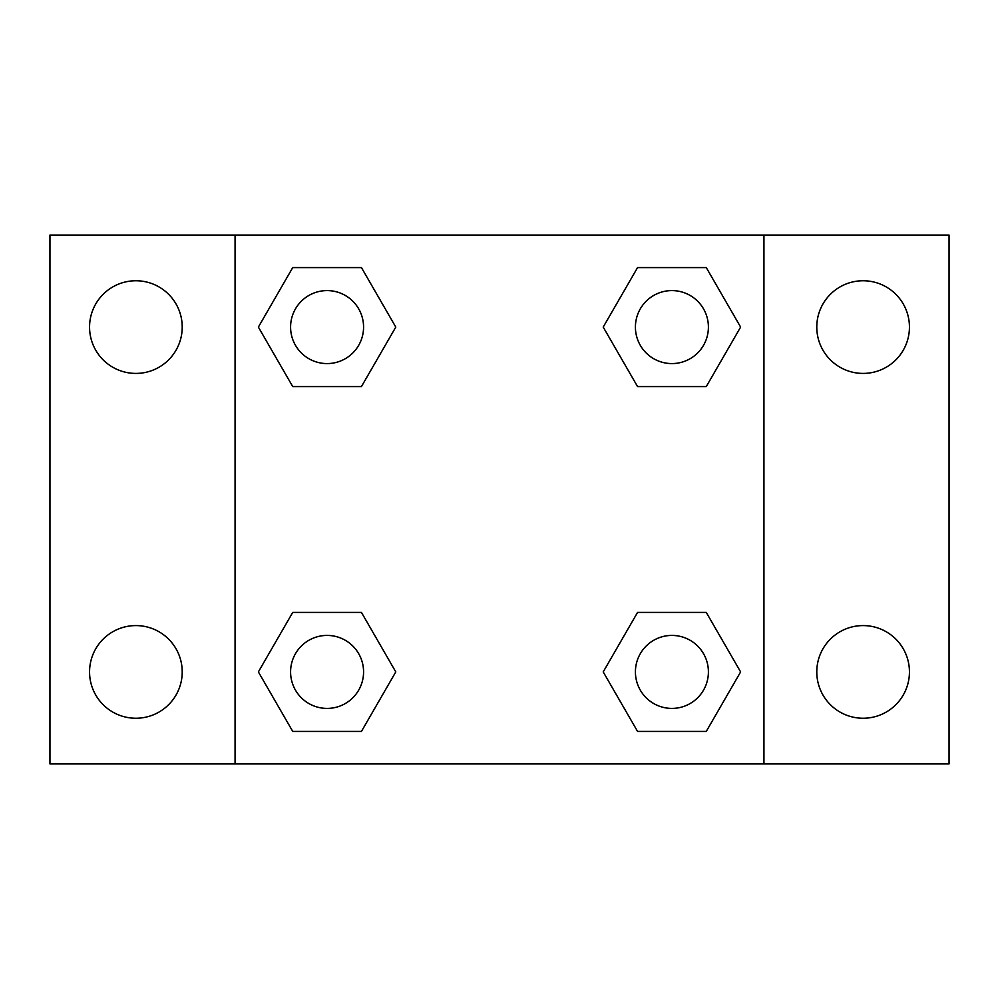 <?xml version="1.0" encoding="UTF-8"?>
<svg xmlns="http://www.w3.org/2000/svg" width="999" height="999" viewBox="0 0 999 999"><rect width="100%" height="100%" fill="white"/><g stroke="black" fill="none" stroke-linecap="round" stroke-linejoin="round"><path stroke-width="1.5" d="M49.95 235.065L949.05 235.065L949.05 763.935L49.95 763.935L49.95 235.065M863.111 280.756A46.329 46.329 0 0 1 909.44 327.085A46.329 46.329 0 0 1 863.111 373.414A46.329 46.329 0 0 1 816.782 327.085A46.329 46.329 0 0 1 863.111 280.756M863.111 625.586A46.329 46.329 0 0 1 909.44 671.915A46.329 46.329 0 0 1 863.111 718.244A46.329 46.329 0 0 1 816.782 671.915A46.329 46.329 0 0 1 863.111 625.586M135.889 625.586A46.329 46.329 0 0 1 182.218 671.915A46.329 46.329 0 0 1 135.889 718.244A46.329 46.329 0 0 1 89.56 671.915A46.329 46.329 0 0 1 135.889 625.586M135.889 280.756A46.329 46.329 0 0 1 182.218 327.085A46.329 46.329 0 0 1 135.889 373.414A46.329 46.329 0 0 1 89.56 327.085A46.329 46.329 0 0 1 135.889 280.756M292.732 612.412L361.438 612.412L395.791 671.915L361.438 731.418L292.732 731.418L258.379 671.915L292.732 612.412L361.438 612.412L292.732 612.412M637.562 267.582L706.268 267.582L740.621 327.085L706.268 386.588L637.562 386.588L603.209 327.085L637.562 267.582L706.268 267.582L637.562 267.582M235.065 763.935L235.065 235.065M763.935 235.065L763.935 763.935M292.732 267.582L361.438 267.582L395.791 327.085L361.438 386.588L292.732 386.588L258.379 327.085L292.732 267.582L361.438 267.582L292.732 267.582M637.562 612.412L706.268 612.412L740.621 671.915L706.268 731.418L637.562 731.418L603.209 671.915L637.562 612.412L706.268 612.412L637.562 612.412M706.268 731.418L637.562 731.418L706.268 731.418M708.403 671.915A36.488 36.488 0 0 0 653.671 640.309A36.488 36.488 0 0 0 653.671 703.521A36.488 36.488 0 0 0 708.403 671.915M361.438 731.418L292.732 731.418L361.438 731.418M363.574 671.915A36.488 36.488 0 0 0 308.841 640.309A36.488 36.488 0 0 0 308.841 703.521A36.488 36.488 0 0 0 363.574 671.915M706.268 386.588L637.562 386.588L706.268 386.588M708.403 327.085A36.488 36.488 0 0 0 653.671 295.479A36.488 36.488 0 0 0 653.671 358.691A36.488 36.488 0 0 0 708.403 327.085M361.438 386.588L292.732 386.588L361.438 386.588M363.574 327.085A36.488 36.488 0 0 0 308.841 295.479A36.488 36.488 0 0 0 308.841 358.691A36.488 36.488 0 0 0 363.574 327.085"/></g></svg>

